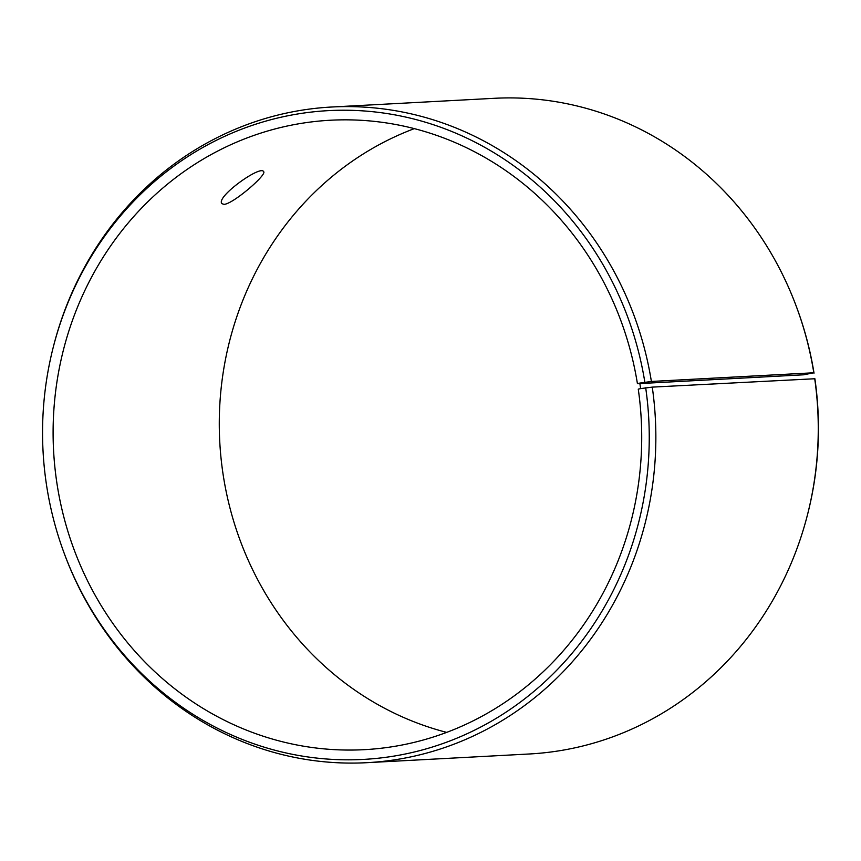 <?xml version="1.0" encoding="UTF-8"?>
<svg xmlns="http://www.w3.org/2000/svg" width="861" height="861" viewBox="0 0 861 861"><rect width="100%" height="100%" fill="white"/><g stroke="black" fill="none" stroke-linecap="round" stroke-linejoin="round"><path stroke-width="1.29" d="M639.798 383.091L651.39 381.455L813.806 372.77L803.604 374.804L637.431 383.694L639.798 383.091L640.638 388.602L652.261 387.116L814.883 378.743A324.866 303.287 -93.1 0 1 807.758 513.683L807.478 514.792A328.31 306.494 -93.1 0 0 814.667 378.431M637.431 383.694A315.169 294.236 -93.1 0 0 330.559 120.228A315.169 294.236 -93.1 0 0 53.586 450.669A315.169 294.236 -93.1 0 0 364.246 749.673A315.169 294.236 -93.1 0 0 638.259 389.129L640.638 388.602M644.846 382.198A324.866 303.287 -93.1 0 0 360.361 110.714A324.866 303.287 -93.1 0 0 53.231 347.317A324.866 303.287 -93.1 0 0 64.263 553.472A324.866 303.287 -93.1 0 0 425.915 748.952A324.866 303.287 -93.1 0 0 645.696 387.805M651.39 381.455A328.31 306.494 -93.1 0 0 331.743 107.012A328.31 306.494 -93.1 0 0 53.511 346.208L53.231 347.317M64.263 553.472L64.661 554.549A328.31 306.494 -93.1 0 0 366.829 762.685A328.31 306.494 -93.1 0 0 652.261 387.116M814.022 373.147A324.866 303.287 -93.1 0 0 796.726 307.528L796.328 306.451A328.31 306.494 -93.1 0 0 494.149 98.315L331.743 107.012M813.806 372.77A328.31 306.494 -93.1 0 0 796.328 306.451M366.829 762.685L529.246 753.988A328.31 306.494 -93.1 0 0 807.478 514.792M414.335 128.623A315.169 294.236 -93.1 0 0 219.759 441.779A315.169 294.236 -93.1 0 0 446.644 732.377M223.989 204.358L221.998 203.691C215.089 197.406 260.463 164.914 263.563 171.576C267.696 174.213 232.814 204.251 223.989 204.358"/></g></svg>
